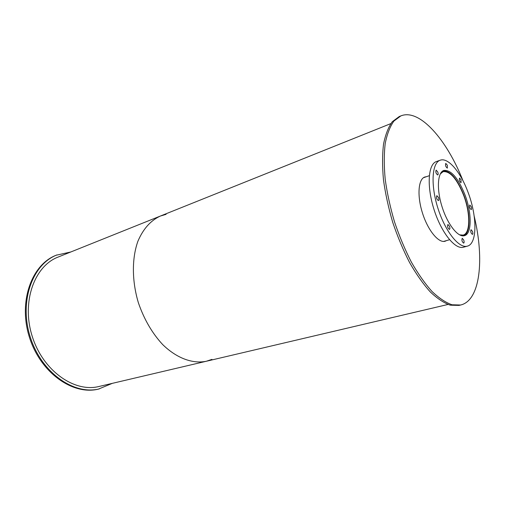 <?xml version="1.0" encoding="UTF-8"?>
<svg xmlns="http://www.w3.org/2000/svg" width="505" height="505" viewBox="0 0 505 505"><rect width="100%" height="100%" fill="white"/><g stroke="black" fill="none" stroke-linecap="round" stroke-linejoin="round"><path stroke-width="0.76" d="M440.265 173.966L443.093 171.662C450.043 170.949 456.848 178.707 463.502 194.936C470.471 212.775 470.546 233.373 463.142 235.103L459.506 234.844M462.908 235.867L463.331 235.766C470.887 233.998 470.812 212.977 463.697 194.766C456.911 178.208 449.968 170.286 442.866 171.018L442.513 171.138M464.796 194.381C471.954 212.725 472.055 233.903 464.455 235.677C458.142 237.722 447.607 224.51 442.083 206.873C436.471 189.261 437.494 172.394 443.838 170.438C450.971 169.712 457.959 177.697 464.796 194.381M463.704 239.97C464.259 241.674 464.247 242.728 463.672 243.139C462.012 241.857 461.532 240.235 462.233 238.284L463.704 239.97M449.482 226.221C450.043 227.938 450.024 229.005 449.431 229.428C447.695 228.14 447.19 226.486 447.916 224.466L449.482 226.221M438.466 197.474C439.022 199.147 439.003 200.195 438.422 200.611C436.661 199.355 436.124 197.701 436.831 195.65L438.466 197.474M437.747 171.959C438.283 173.568 438.277 174.572 437.734 174.97C436.011 173.758 435.468 172.142 436.105 170.116L437.747 171.959M447.335 165.211L447.342 168.114C445.7 166.934 445.176 165.362 445.763 163.399L447.335 165.211M461.021 179.805L461.046 182.684C459.474 181.503 458.976 179.963 459.544 178.069L461.021 179.805M471.19 206.678C471.708 208.256 471.714 209.234 471.203 209.613C469.663 208.401 469.183 206.867 469.77 204.998L471.19 206.678M472.44 231.34C472.977 232.982 472.977 234.004 472.434 234.396C470.856 233.146 470.389 231.574 471.026 229.687L472.44 231.34M440.177 160.218L436.415 161.549C428.082 164.163 426.605 186.244 433.991 209.43C441.269 232.647 455.169 249.868 463.495 247.216L467.34 246.15C477.446 243.808 477.238 215.856 467.864 191.805C460.478 171.883 448.061 157.162 440.177 160.218C431.901 162.806 430.494 184.931 437.904 208.193C445.214 231.486 459.077 248.782 467.34 246.15M424.724 177.28L424.042 177.35M444.286 241.396L444.886 241.068M446.534 240.595L445.132 241.232C438.574 243.341 427.912 230.419 422.477 213.066C416.953 195.744 418.254 179.048 424.831 177.002L426.346 176.718M463.016 180.809C446.805 139.55 419.428 108.215 400.85 115.904L399.24 116.554L392.309 121.692C388.383 127.127 385.46 134.595 383.541 144.089C382.285 154.631 382.266 166.574 383.478 179.913C385.41 193.787 388.509 207.972 392.764 222.459C397.612 236.763 403.224 250.145 409.618 262.613C416.29 274.228 423.171 283.987 430.26 291.896C437.286 298.562 443.964 302.994 450.308 305.184L458.931 305.405L460.623 305.014C480.242 300.62 484.636 259.248 474.189 216.165M400.85 115.904L393.944 121.036C390.03 126.471 387.12 133.939 385.22 143.439C383.983 153.993 383.977 165.949 385.201 179.3C387.146 193.194 390.251 207.397 394.519 221.903C399.367 236.233 404.985 249.64 411.379 262.127C418.052 273.76 424.926 283.539 432.002 291.461C439.022 298.139 445.694 302.583 452.019 304.78L460.623 305.014M70.801 251.976L56.15 255.24C31.6 264.576 18.073 301.839 29.429 337.302C40.514 372.854 73.004 395.573 98.456 389.102L112.331 383.352M56.958 254.918C32.415 264.241 18.893 301.536 30.262 337.037C41.359 372.627 73.863 395.371 99.308 388.901M166.095 214.347L160.394 216.039C150.711 220.458 143.218 228.847 137.922 241.201C131.792 258.282 131.837 281.007 138.408 302.855C144.095 319.349 152.182 333.243 162.66 344.543C176.725 358.291 192.702 364.055 206.299 361.264L211.936 359.377M58.119 257.064C34.334 266.04 21.261 302.11 32.251 336.412C42.975 370.796 74.405 392.802 99.024 386.476L206.299 361.264C192.702 364.055 176.725 358.291 162.66 344.543C152.182 333.243 144.095 319.349 138.408 302.855C131.837 281.007 131.792 258.282 137.922 241.201C143.218 228.847 150.711 220.458 160.394 216.039L58.119 257.064M429.3 175.696L423.455 177.716M463.331 235.766L462.971 235.867M449.538 239.73L443.592 241.434M390.813 123.618L160.394 216.039M447.973 304.471L206.299 361.264"/></g></svg>
